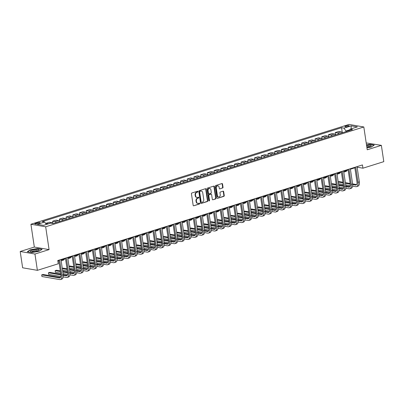 <?xml version="1.0" encoding="UTF-8"?>
<svg xmlns="http://www.w3.org/2000/svg" width="404" height="404" viewBox="0 0 404 404"><rect width="100%" height="100%" fill="white"/><g stroke="black" fill="none" stroke-linecap="round" stroke-linejoin="round"><path stroke-width="0.61" d="M197.925 191.557A0.465 0.374 99.8 0 0 197.485 191.228L191.875 192.991A0.667 0.53 99.8 0 0 191.44 193.794L193.162 205.313A0.667 0.53 99.8 0 0 193.784 205.787L199.399 204.025A0.465 0.374 99.8 0 0 199.268 203.126L198.541 203.358A2.126 1.707 99.8 0 1 197.874 203.404A2.126 1.707 99.8 0 1 196.541 201.838L196.4 200.879A2.126 1.707 99.8 0 1 197.783 198.303L198.51 198.076A0.465 0.374 99.8 0 0 198.379 197.177L197.652 197.404A2.126 1.707 99.8 0 1 196.98 197.455A2.126 1.707 99.8 0 1 195.652 195.889L195.511 194.93A2.126 1.707 99.8 0 1 196.894 192.349L197.622 192.122A0.465 0.374 99.8 0 0 197.925 191.557M196.98 197.455L196.586 197.384A2.126 1.707 99.8 0 1 195.253 195.819L195.112 194.859A2.126 1.707 99.8 0 1 196.496 192.284L197.223 192.057A0.465 0.374 99.8 0 0 197.415 191.249M193.784 205.787L199 203.954A0.465 0.374 99.8 0 0 199.192 203.151M197.874 203.404L197.475 203.333A2.126 1.707 99.8 0 1 196.142 201.773L196.001 200.813A2.126 1.707 99.8 0 1 197.384 198.233L198.112 198.005A0.465 0.374 99.8 0 0 198.303 197.203M345.763 125.947A2.166 0.495 -8.5 0 0 344.895 126.487A2.166 0.495 -8.5 0 0 346.107 126.75A2.166 0.495 -8.5 0 0 348.314 126.391A2.166 0.495 -8.5 0 0 349.182 125.851A2.166 0.495 -8.5 0 0 347.97 125.588A2.166 0.495 -8.5 0 0 345.763 125.947M222.589 188.072A0.667 0.53 99.8 0 0 223.018 187.269L222.538 184.037A0.667 0.53 99.8 0 0 221.912 183.562L215.675 185.522A0.667 0.53 99.8 0 0 215.246 186.325L216.968 197.844A0.667 0.53 99.8 0 0 217.589 198.319L223.826 196.359A0.667 0.53 99.8 0 0 224.26 195.556L223.675 191.653A0.667 0.53 99.8 0 0 223.053 191.178L220.382 192.016A0.667 0.53 99.8 0 0 219.948 192.819L220.241 194.758A1.778 1.424 99.8 0 1 218.524 196.95A1.778 1.424 99.8 0 1 217.413 195.642L216.276 188.062A1.778 1.424 99.8 0 1 217.993 185.865A1.778 1.424 99.8 0 1 219.104 187.173L219.296 188.436A0.667 0.53 99.8 0 0 219.917 188.91L222.19 188.006A0.667 0.53 99.8 0 0 222.619 187.198L222.139 183.966A0.667 0.53 99.8 0 0 221.912 183.562M367.231 149.788L381.366 145.354L383.8 161.651L362.938 168.195L362.454 164.933L57.757 260.535L58.247 263.792L37.385 270.337L34.951 254.04L49.081 249.606L45.672 226.79L363.822 126.972L367.231 149.788M206.106 189.193A0.667 0.53 99.8 0 0 205.479 188.719L199.243 190.678A0.667 0.53 99.8 0 0 198.813 191.481L200.53 203A0.667 0.53 99.8 0 0 201.157 203.475L207.393 201.515A0.667 0.53 99.8 0 0 207.823 200.712L206.106 189.193L205.707 189.123A0.667 0.53 99.8 0 0 205.479 188.719M207.459 188.097L213.696 186.143A0.667 0.53 99.8 0 1 214.322 186.618L216.044 198.132A0.667 0.53 99.8 0 1 215.61 198.94L212.938 199.778A0.667 0.53 99.8 0 1 212.317 199.303L211.62 194.632A0.667 0.53 99.8 0 0 210.994 194.157L209.227 194.713A0.667 0.53 99.8 0 0 208.792 195.516L209.519 200.379A0.465 0.374 99.8 0 1 208.777 200.611L207.03 188.905A0.667 0.53 99.8 0 1 207.459 188.097M38.143 223.685L39.329 223.316A2.101 0.48 -8.5 0 0 40.168 222.791A2.101 0.48 -8.5 0 0 38.996 222.538A2.101 0.48 -8.5 0 0 36.855 222.887L35.673 223.261A2.101 0.48 -8.5 0 0 34.835 223.786A2.101 0.48 -8.5 0 0 36.006 224.038A2.101 0.48 -8.5 0 0 38.143 223.685M45.672 226.79L30.921 224.245L349.071 124.427L363.822 126.972M342.294 132.714L341.547 127.709L42.233 221.619L44.647 222.033L37.38 224.316L43.521 225.371L50.788 223.094L53.197 223.508L352.51 129.598L350.096 129.184L349.374 130.583M341.547 127.709L343.956 128.124L351.228 125.846L357.363 126.901L350.096 129.184M49.081 249.606L34.33 247.061L20.2 251.495L34.951 254.04M20.2 251.495L22.634 267.791L37.385 270.337M381.366 145.354L366.211 142.935M34.33 247.061L30.921 224.245M357.141 167.195L362.938 168.195M57.833 261.014L58.777 260.721M61.049 260.004L65.504 258.605M67.776 257.893L72.235 256.495M74.508 255.782L78.962 254.384M81.234 253.672L85.693 252.273M87.966 251.561L92.42 250.162M94.693 249.45L99.152 248.051M101.424 247.339L105.878 245.94M108.151 245.228L112.61 243.829M114.882 243.117L119.337 241.718M121.609 241.006L126.068 239.607M128.341 238.895L132.795 237.496M135.067 236.784L139.526 235.386M141.799 234.668L146.253 233.275M148.526 232.558L152.985 231.164M155.257 230.447L159.711 229.048M161.984 228.336L166.443 226.937M168.715 226.225L173.17 224.826M175.442 224.114L179.901 222.715M182.174 222.003L186.628 220.604M188.9 219.892L193.359 218.493M195.632 217.781L200.086 216.382M202.359 215.67L206.818 214.272M209.09 213.559L213.544 212.161M215.817 211.449L220.276 210.05M222.548 209.338L227.003 207.939M229.275 207.222L233.734 205.828M236.007 205.111L240.461 203.717M242.733 203L247.187 201.606M249.465 200.889L253.919 199.49M256.192 198.778L260.646 197.379M262.923 196.667L267.377 195.268M269.65 194.556L274.104 193.157M276.381 192.445L280.836 191.047M283.108 190.334L287.562 188.936M289.84 188.224L294.294 186.825M296.566 186.113L301.02 184.714M303.298 184.002L307.752 182.603M310.025 181.891L314.479 180.492M316.756 179.78L321.21 178.381M323.483 177.664L327.937 176.27M330.214 175.553L334.669 174.159M336.941 173.442L341.395 172.043M343.673 171.331L348.127 169.933M350.399 169.22L354.853 167.822M349.778 129.805L345.94 131.007L346.036 131.628M44.647 222.033L46.339 224.488M45.965 223.947L45.874 223.341L48.288 223.755A2.707 1.495 72.6 0 1 48.49 223.811M52.909 223.457A2.707 1.495 72.6 0 0 51.788 222.66L49.374 222.245L45.874 223.341M52.939 223.463L52.606 221.23L55.015 221.644A2.707 1.495 72.6 0 1 56.227 222.559M59.726 221.463A2.707 1.495 72.6 0 0 58.514 220.549L56.1 220.135L52.606 221.23M59.671 221.392L59.332 219.119L61.746 219.534A2.707 1.495 72.6 0 1 62.953 220.448M66.453 219.352A2.707 1.495 72.6 0 0 65.246 218.438L62.832 218.024L59.332 219.119M66.402 219.276L66.064 217.009L68.473 217.423A2.707 1.495 72.6 0 1 69.685 218.337M73.185 217.241A2.707 1.495 72.6 0 0 71.973 216.327L69.559 215.908L66.064 217.009M73.129 217.165L72.791 214.898L75.205 215.312A2.707 1.495 72.6 0 1 76.412 216.226M79.911 215.125A2.707 1.495 72.6 0 0 78.704 214.216L76.29 213.797L72.791 214.898M79.861 215.054L79.522 212.787L81.931 213.201A2.707 1.495 72.6 0 1 83.143 214.115M86.643 213.014A2.707 1.495 72.6 0 0 85.431 212.105L83.017 211.686L79.522 212.787M86.587 212.943L86.249 210.676L88.663 211.09A2.707 1.495 72.6 0 1 89.87 212.004M93.369 210.903A2.707 1.495 72.6 0 0 92.162 209.994L89.749 209.575L86.249 210.676M93.319 210.832L92.981 208.565L95.389 208.979A2.707 1.495 72.6 0 1 96.601 209.893M100.101 208.792A2.707 1.495 72.6 0 0 98.889 207.883L96.475 207.464L92.981 208.565M100.046 208.722L99.707 206.454L102.121 206.868A2.707 1.495 72.6 0 1 103.328 207.782M106.828 206.681A2.707 1.495 72.6 0 0 105.621 205.772L103.207 205.353L99.707 206.454M106.777 206.611L106.439 204.338L108.848 204.757A2.707 1.495 72.6 0 1 110.06 205.666M113.559 204.57A2.707 1.495 72.6 0 0 112.347 203.656L109.933 203.242L106.439 204.338M113.504 204.5L113.165 202.227L115.579 202.646A2.707 1.495 72.6 0 1 116.786 203.555M120.286 202.46A2.707 1.495 72.6 0 0 119.079 201.546L116.665 201.131L113.165 202.227M120.235 202.389L119.897 200.116L122.306 200.536A2.707 1.495 72.6 0 1 123.518 201.444M127.018 200.349A2.707 1.495 72.6 0 0 125.806 199.435L123.392 199.021L119.897 200.116M126.962 200.278L126.624 198.005L129.038 198.425A2.707 1.495 72.6 0 1 130.245 199.334M133.744 198.238A2.707 1.495 72.6 0 0 132.537 197.324L130.123 196.91L126.624 198.005M133.694 198.167L133.355 195.895L135.764 196.314A2.707 1.495 72.6 0 1 136.976 197.223M140.476 196.127A2.707 1.495 72.6 0 0 139.264 195.213L136.85 194.799L133.355 195.895M140.42 196.056L140.082 193.784L142.496 194.198A2.707 1.495 72.6 0 1 143.703 195.112M147.202 194.016A2.707 1.495 72.6 0 0 145.996 193.102L143.582 192.688L140.082 193.784M147.152 193.945L146.814 191.673L149.222 192.087A2.707 1.495 72.6 0 1 150.434 193.001M153.934 191.905A2.707 1.495 72.6 0 0 152.722 190.991L150.308 190.577L146.814 191.673M153.879 191.834L153.54 189.562L155.954 189.976A2.707 1.495 72.6 0 1 157.161 190.89M160.661 189.794A2.707 1.495 72.6 0 0 159.454 188.88L157.04 188.466L153.54 189.562M160.61 189.718L160.272 187.451L162.681 187.865A2.707 1.495 72.6 0 1 163.893 188.779M167.392 187.678A2.707 1.495 72.6 0 0 166.18 186.769L163.766 186.35L160.272 187.451M167.337 187.607L166.998 185.34L169.412 185.754A2.707 1.495 72.6 0 1 170.619 186.668M174.119 185.567A2.707 1.495 72.6 0 0 172.912 184.658L170.498 184.239L166.998 185.34M174.068 185.497L173.73 183.229L176.139 183.643A2.707 1.495 72.6 0 1 177.351 184.557M180.851 183.456A2.707 1.495 72.6 0 0 179.639 182.547L177.225 182.128L173.73 183.229M180.795 183.386L180.457 181.118L182.871 181.532A2.707 1.495 72.6 0 1 184.078 182.446M187.577 181.346A2.707 1.495 72.6 0 0 186.37 180.436L183.956 180.017L180.457 181.118M187.527 181.275L187.188 179.007L189.597 179.421A2.707 1.495 72.6 0 1 190.809 180.336M194.309 179.235A2.707 1.495 72.6 0 0 193.097 178.326L190.683 177.906L187.188 179.007M194.253 179.164L193.915 176.896L196.329 177.311A2.707 1.495 72.6 0 1 197.536 178.225M201.035 177.124A2.707 1.495 72.6 0 0 199.823 176.21L197.415 175.796L193.915 176.896M200.985 177.053L200.647 174.781L203.055 175.2A2.707 1.495 72.6 0 1 204.267 176.109M207.762 175.013A2.707 1.495 72.6 0 0 206.555 174.099L204.141 173.685L200.647 174.781M207.712 174.942L207.373 172.67L209.787 173.089A2.707 1.495 72.6 0 1 210.994 173.998M214.494 172.902A2.707 1.495 72.6 0 0 213.282 171.988L210.873 171.574L207.373 172.67M214.443 172.831L214.1 170.559L216.514 170.978A2.707 1.495 72.6 0 1 217.726 171.887M221.22 170.791A2.707 1.495 72.6 0 0 220.013 169.877L217.599 169.463L214.1 170.559M221.17 170.72L220.831 168.448L223.245 168.867A2.707 1.495 72.6 0 1 224.452 169.776M227.952 168.68A2.707 1.495 72.6 0 0 226.74 167.766L224.331 167.352L220.831 168.448M227.901 168.609L227.558 166.337L229.972 166.756A2.707 1.495 72.6 0 1 231.184 167.665M234.679 166.569A2.707 1.495 72.6 0 0 233.472 165.655L231.058 165.241L227.558 166.337M234.628 166.499L234.29 164.226L236.704 164.64A2.707 1.495 72.6 0 1 237.911 165.554M241.41 164.458A2.707 1.495 72.6 0 0 240.198 163.544L237.789 163.13L234.29 164.226M241.36 164.388L241.016 162.115L243.43 162.529A2.707 1.495 72.6 0 1 244.642 163.443M248.137 162.347A2.707 1.495 72.6 0 0 246.93 161.433L244.516 161.019L241.016 162.115M248.086 162.272L247.748 160.004L250.162 160.418A2.707 1.495 72.6 0 1 251.369 161.332M254.868 160.237A2.707 1.495 72.6 0 0 253.656 159.322L251.248 158.908L247.748 160.004M254.818 160.161L254.475 157.893L256.888 158.307A2.707 1.495 72.6 0 1 258.1 159.221M261.595 158.121A2.707 1.495 72.6 0 0 260.388 157.212L257.974 156.792L254.475 157.893M261.545 158.05L261.206 155.782L263.62 156.197A2.707 1.495 72.6 0 1 264.827 157.111M268.327 156.01A2.707 1.495 72.6 0 0 267.115 155.101L264.706 154.681L261.206 155.782M268.276 155.939L267.933 153.672L270.347 154.086A2.707 1.495 72.6 0 1 271.559 155M275.053 153.899A2.707 1.495 72.6 0 0 273.846 152.99L271.432 152.571L267.933 153.672M275.003 153.828L274.664 151.561L277.078 151.975A2.707 1.495 72.6 0 1 278.285 152.889M281.785 151.788A2.707 1.495 72.6 0 0 280.573 150.879L278.164 150.46L274.664 151.561M281.734 151.717L281.391 149.45L283.805 149.864A2.707 1.495 72.6 0 1 285.017 150.778M288.512 149.677A2.707 1.495 72.6 0 0 287.305 148.768L284.891 148.349L281.391 149.45M288.461 149.606L288.123 147.334L290.537 147.753A2.707 1.495 72.6 0 1 291.744 148.667M295.243 147.566A2.707 1.495 72.6 0 0 294.031 146.652L291.622 146.238L288.123 147.334M295.193 147.495L294.849 145.223L297.263 145.642A2.707 1.495 72.6 0 1 298.475 146.551M301.97 145.455A2.707 1.495 72.6 0 0 300.763 144.541L298.349 144.127L294.849 145.223M301.919 145.384L301.581 143.112L303.995 143.531A2.707 1.495 72.6 0 1 305.202 144.44M308.701 143.344A2.707 1.495 72.6 0 0 307.489 142.43L305.081 142.016L301.581 143.112M308.651 143.274L308.308 141.001L310.721 141.42A2.707 1.495 72.6 0 1 311.933 142.329M315.428 141.233A2.707 1.495 72.6 0 0 314.221 140.319L311.807 139.905L308.308 141.001M315.378 141.163L315.039 138.89L317.453 139.309A2.707 1.495 72.6 0 1 318.66 140.218M322.16 139.122A2.707 1.495 72.6 0 0 320.948 138.208L318.539 137.794L315.039 138.89M322.109 139.052L321.766 136.779L324.18 137.198A2.707 1.495 72.6 0 1 325.392 138.107M328.886 137.012A2.707 1.495 72.6 0 0 327.679 136.097L325.265 135.683L321.766 136.779M328.836 136.941L328.497 134.668L330.911 135.082A2.707 1.495 72.6 0 1 332.118 135.996M335.618 134.901A2.707 1.495 72.6 0 0 334.406 133.987L331.997 133.572L328.497 134.668M335.567 134.83L335.224 132.557L337.638 132.972A2.707 1.495 72.6 0 1 338.85 133.886M342.345 132.79A2.707 1.495 72.6 0 0 341.138 131.876L338.724 131.462L335.224 132.557M345.94 131.007L343.956 128.124M351.228 125.846L351.081 128.876M39.148 251.298L42.122 249.283L37.683 248.516L30.265 249.763L27.29 251.778L31.734 252.545L39.148 251.298M366.938 147.819L371.296 147.086L374.271 145.071L369.832 144.304L366.499 144.864M201.157 203.475L206.994 201.45A0.667 0.53 99.8 0 0 207.429 200.642L205.707 189.123M199.96 191.39A0.465 0.374 99.8 0 0 199.657 191.956L201.167 202.066A0.465 0.374 99.8 0 0 201.606 202.394L202.369 202.157A2.126 1.707 99.8 0 0 203.757 199.576L202.722 192.668A2.126 1.707 99.8 0 0 201.394 191.102A2.126 1.707 99.8 0 0 200.727 191.148L199.561 191.319A0.465 0.374 99.8 0 0 199.258 191.885L199.657 191.956M201.207 202.328A0.465 0.374 99.8 0 1 200.768 201.995L199.258 191.885M201.394 191.102L200.995 191.031A2.126 1.707 99.8 0 0 200.328 191.082L200.727 191.148M199.561 191.319L200.328 191.082M212.938 199.778L215.211 198.869A0.667 0.53 99.8 0 0 215.645 198.066L213.923 186.547A0.667 0.53 99.8 0 0 213.696 186.143M211.201 194.142L210.802 194.072A0.667 0.53 99.8 0 0 210.595 194.087L208.828 194.642A0.667 0.53 99.8 0 0 208.393 195.45L209.121 200.313L209.519 200.379M208.883 200.849A0.465 0.374 99.8 0 0 209.121 200.313M210.893 189.784A1.778 1.424 99.8 0 0 209.782 188.476A1.778 1.424 99.8 0 0 208.065 190.673L208.464 193.344A0.667 0.53 99.8 0 0 209.09 193.819L210.863 193.263A0.667 0.53 99.8 0 0 211.292 192.456L210.893 189.784M209.782 188.476L209.383 188.405A1.778 1.424 99.8 0 0 207.666 190.602L208.065 190.673M208.883 193.829L208.484 193.763A0.667 0.53 99.8 0 1 208.065 193.274L207.666 190.602M219.917 188.91L222.19 188.006M217.993 185.865L217.594 185.8A1.778 1.424 99.8 0 0 215.882 187.991L216.276 188.062M218.524 196.95L218.125 196.884A1.778 1.424 99.8 0 1 217.014 195.576L215.882 187.991M217.589 198.319L223.427 196.293A0.667 0.53 99.8 0 0 223.861 195.486L223.276 191.582A0.667 0.53 99.8 0 0 223.053 191.178M60.519 277.482L43.031 274.468L41.688 274.887L41.93 276.518L59.651 279.573A5.075 2.803 -107.4 0 0 60.438 279.528A5.075 2.803 -107.4 0 0 61.908 275.2L59.63 259.944M60.438 279.528L61.787 279.108A5.075 2.803 -107.4 0 0 63.256 274.781L60.979 259.525M58.701 260.237L60.913 275.028A3.384 1.869 72.6 0 1 59.933 277.917A3.384 1.869 72.6 0 1 59.408 277.947L41.688 274.887L41.93 276.518M61.135 260.585L61.196 260.595A5.075 2.803 -107.4 0 0 61.984 260.55A5.075 2.803 -107.4 0 0 63.186 259.338M61.984 260.55L63.327 260.125A5.075 2.803 -107.4 0 0 64.529 258.913M67.862 258.474L67.922 258.484A5.075 2.803 -107.4 0 0 68.71 258.439A5.075 2.803 -107.4 0 0 69.912 257.222M68.71 258.439L70.059 258.015A5.075 2.803 -107.4 0 0 71.261 256.803M63.266 276.927L66.382 277.462A5.075 2.803 -107.4 0 0 67.17 277.417A5.075 2.803 -107.4 0 0 68.64 273.089L66.362 257.833M67.17 277.417L68.513 276.998A5.075 2.803 -107.4 0 0 69.983 272.67L67.705 257.414M65.433 258.126L67.645 272.917A3.384 1.869 72.6 0 1 66.665 275.801A3.384 1.869 72.6 0 1 66.135 275.831L63.322 275.346M67.246 275.371L63.241 274.68M60.797 274.26L49.763 272.357L48.414 272.776L48.662 274.407L60.908 276.518M60.898 274.932L48.414 272.776L48.662 274.407M69.993 274.816L73.109 275.351A5.075 2.803 -107.4 0 0 73.897 275.306A5.075 2.803 -107.4 0 0 75.366 270.978L73.089 255.722M73.897 275.306L75.245 274.887A5.075 2.803 -107.4 0 0 76.715 270.554L74.437 255.303M72.159 256.015L74.371 270.806A3.384 1.869 72.6 0 1 73.392 273.69A3.384 1.869 72.6 0 1 72.866 273.72L70.049 273.235M73.977 273.261L69.973 272.569M67.529 272.144L62.741 271.321M60.297 270.897L56.489 270.241L55.146 270.665L55.388 272.296L60.64 273.2M67.63 272.816L62.842 271.993M60.398 271.569L55.146 270.665L55.388 272.296M63.085 273.624L67.64 274.407M76.725 272.705L79.84 273.24A5.075 2.803 -107.4 0 0 80.628 273.195A5.075 2.803 -107.4 0 0 82.098 268.867L79.815 253.611M80.628 273.195L81.972 272.771A5.075 2.803 -107.4 0 0 83.441 268.443L81.164 253.192M78.891 253.904L81.103 268.695A3.384 1.869 72.6 0 1 80.123 271.579A3.384 1.869 72.6 0 1 79.593 271.609L76.78 271.124M80.704 271.15L76.699 270.458M74.255 270.034L69.468 269.21M67.024 268.786L63.221 268.13L62.307 268.418M74.356 270.705L69.569 269.882M67.125 269.458L62.337 268.635M62.58 270.266L67.372 271.089M69.811 271.513L74.366 272.296M74.594 256.363L74.654 256.373A5.075 2.803 -107.4 0 0 75.442 256.328A5.075 2.803 -107.4 0 0 76.644 255.111M75.442 256.328L76.785 255.904A5.075 2.803 -107.4 0 0 77.987 254.692M83.451 270.594L86.567 271.129A5.075 2.803 -107.4 0 0 87.355 271.084A5.075 2.803 -107.4 0 0 88.824 266.756L86.547 251.5M87.355 271.084L88.703 270.66A5.075 2.803 -107.4 0 0 90.173 266.332L87.89 251.081M85.618 251.793L87.83 266.584A3.384 1.869 72.6 0 1 86.85 269.468A3.384 1.869 72.6 0 1 86.325 269.498L83.507 269.014M87.436 269.039L83.431 268.347M80.987 267.923L76.199 267.1M73.755 266.675L69.948 266.019L69.033 266.307M81.088 268.594L76.3 267.771M73.856 267.347L69.069 266.524M69.311 268.15L74.099 268.978M76.543 269.397L81.098 270.185M36.461 249.485A4.399 1 -8.5 0 0 31.588 250.404A4.399 1 -8.5 0 0 30.81 251.657A4.399 1 -8.5 0 0 32.992 251.833A4.399 1 -8.5 0 0 38.764 250.47A4.399 1 -8.5 0 0 36.461 249.485M37.809 250.94A3.01 0.687 -8.5 0 0 36.032 250.626A3.01 0.687 -8.5 0 0 31.866 251.828M27.598 251.828L30.421 249.919L37.607 248.713L41.88 249.45M366.888 147.46A4.399 1 -8.5 0 0 369.468 146.894A4.399 1 -8.5 0 0 370.912 146.253A4.399 1 -8.5 0 0 366.59 145.48M369.958 146.728A3.01 0.687 -8.5 0 0 366.751 146.561M366.524 145.041L369.756 144.496L374.028 145.233M81.32 254.252L81.381 254.262A5.075 2.803 -107.4 0 0 82.169 254.217A5.075 2.803 -107.4 0 0 83.37 253M82.169 254.217L83.517 253.793A5.075 2.803 -107.4 0 0 84.719 252.581M90.183 268.478L93.299 269.019A5.075 2.803 -107.4 0 0 94.087 268.973A5.075 2.803 -107.4 0 0 95.556 264.645L93.273 249.389M94.087 268.973L95.43 268.549A5.075 2.803 -107.4 0 0 96.899 264.221L94.622 248.97M92.349 249.682L94.561 264.474A3.384 1.869 72.6 0 1 93.582 267.357A3.384 1.869 72.6 0 1 93.051 267.387L90.238 266.903M94.162 266.928L90.158 266.236M87.713 265.812L82.926 264.989M80.482 264.564L76.679 263.908L75.765 264.196M87.814 266.483L83.027 265.66M80.583 265.236L75.795 264.413M76.038 266.039L80.825 266.867M83.269 267.286L87.825 268.074M88.052 252.141L88.112 252.152A5.075 2.803 -107.4 0 0 88.9 252.106A5.075 2.803 -107.4 0 0 90.102 250.889M88.9 252.106L90.243 251.682A5.075 2.803 -107.4 0 0 91.445 250.47M96.91 266.367L100.025 266.908A5.075 2.803 -107.4 0 0 100.813 266.862A5.075 2.803 -107.4 0 0 102.283 262.534L100.005 247.278M100.813 266.862L102.162 266.438A5.075 2.803 -107.4 0 0 103.631 262.11L101.348 246.854M99.076 247.571L101.288 262.363A3.384 1.869 72.6 0 1 100.308 265.246A3.384 1.869 72.6 0 1 99.783 265.276L96.965 264.792M100.894 264.812L96.889 264.125M94.445 263.701L89.658 262.878M87.213 262.454L83.406 261.797L82.492 262.085M94.546 264.373L89.754 263.549M87.315 263.125L82.527 262.302M82.77 263.928L87.557 264.756M90.001 265.175L94.556 265.963M94.778 250.031L94.839 250.041A5.075 2.803 -107.4 0 0 95.627 249.995A5.075 2.803 -107.4 0 0 96.829 248.778M95.627 249.995L96.975 249.571A5.075 2.803 -107.4 0 0 98.177 248.359M103.641 264.256L106.757 264.797A5.075 2.803 -107.4 0 0 107.545 264.751A5.075 2.803 -107.4 0 0 109.014 260.423L106.732 245.167M107.545 264.751L108.888 264.327A5.075 2.803 -107.4 0 0 110.358 259.999L108.08 244.743M105.808 245.46L108.02 260.252A3.384 1.869 72.6 0 1 107.04 263.135A3.384 1.869 72.6 0 1 106.51 263.166L103.697 262.681M107.621 262.701L103.616 262.014M101.172 261.59L96.384 260.767M93.94 260.343L90.137 259.686L89.223 259.974M101.273 262.262L96.485 261.439M94.041 261.014L89.254 260.191M89.496 261.817L94.283 262.645M96.728 263.065L101.283 263.852M101.51 247.915L101.571 247.925A5.075 2.803 -107.4 0 0 102.358 247.884A5.075 2.803 -107.4 0 0 103.56 246.667M102.358 247.884L103.702 247.46A5.075 2.803 -107.4 0 0 104.904 246.243M110.368 262.146L113.484 262.686A5.075 2.803 -107.4 0 0 114.271 262.64A5.075 2.803 -107.4 0 0 115.741 258.313L113.463 243.056M114.271 262.64L115.62 262.216A5.075 2.803 -107.4 0 0 117.089 257.888L114.807 242.632M112.534 243.349L114.746 258.141A3.384 1.869 72.6 0 1 113.766 261.024A3.384 1.869 72.6 0 1 113.241 261.055L110.423 260.57M114.352 260.59L110.343 259.898M107.903 259.479L103.116 258.651M100.672 258.232L96.864 257.575L95.95 257.863M108.004 260.151L103.212 259.323M100.773 258.903L95.985 258.075M96.228 259.706L101.015 260.535M103.459 260.954L108.014 261.741M108.237 245.804L108.297 245.814A5.075 2.803 -107.4 0 0 109.085 245.768A5.075 2.803 -107.4 0 0 110.287 244.556M109.085 245.768L110.433 245.349A5.075 2.803 -107.4 0 0 111.635 244.132M117.099 260.035L120.215 260.575A5.075 2.803 -107.4 0 0 121.003 260.529A5.075 2.803 -107.4 0 0 122.473 256.202L120.19 240.946M121.003 260.529L122.346 260.105A5.075 2.803 -107.4 0 0 123.816 255.777L121.538 240.521M119.266 241.233L121.478 256.03A3.384 1.869 72.6 0 1 120.498 258.913A3.384 1.869 72.6 0 1 119.968 258.944L117.155 258.459M121.079 258.479L117.074 257.787M114.63 257.368L109.843 256.54M107.398 256.121L103.596 255.464L102.682 255.752M114.731 258.04L109.944 257.212M107.499 256.793L102.712 255.964M102.954 257.595L107.742 258.424M110.186 258.843L114.741 259.631M114.968 243.693L115.029 243.703A5.075 2.803 -107.4 0 0 115.817 243.657A5.075 2.803 -107.4 0 0 117.019 242.445M115.817 243.657L117.16 243.238A5.075 2.803 -107.4 0 0 118.362 242.021M123.826 257.924L126.942 258.464A5.075 2.803 -107.4 0 0 127.73 258.419A5.075 2.803 -107.4 0 0 129.199 254.086L126.922 238.835M127.73 258.419L129.078 257.994A5.075 2.803 -107.4 0 0 130.548 253.667L128.265 238.411M125.992 239.123L128.204 253.914A3.384 1.869 72.6 0 1 127.225 256.803A3.384 1.869 72.6 0 1 126.699 256.833L123.882 256.348M127.81 256.368L123.801 255.676M121.362 255.257L116.574 254.429M114.13 254.01L110.322 253.353L109.408 253.641M121.463 255.929L116.67 255.101M114.231 254.682L109.444 253.853M109.686 255.485L114.473 256.313M116.918 256.732L121.473 257.52M121.695 241.582L121.755 241.592A5.075 2.803 -107.4 0 0 122.543 241.547A5.075 2.803 -107.4 0 0 123.745 240.335M122.543 241.547L123.892 241.127A5.075 2.803 -107.4 0 0 125.094 239.91M130.558 255.813L133.673 256.348A5.075 2.803 -107.4 0 0 134.461 256.308A5.075 2.803 -107.4 0 0 135.931 251.975L133.648 236.724M134.461 256.308L135.805 255.883A5.075 2.803 -107.4 0 0 137.274 251.556L134.997 236.3M132.724 237.012L134.936 251.803A3.384 1.869 72.6 0 1 133.951 254.692A3.384 1.869 72.6 0 1 133.426 254.722L130.613 254.237M134.537 254.257L130.532 253.566M128.088 253.146L123.301 252.318M120.857 251.899L117.054 251.243L116.14 251.53M128.189 253.818L123.402 252.99M120.958 252.571L116.17 251.743M116.413 253.374L121.2 254.202M123.644 254.621L128.199 255.409M128.427 239.471L128.487 239.481A5.075 2.803 -107.4 0 0 129.275 239.436A5.075 2.803 -107.4 0 0 130.477 238.224M129.275 239.436L130.618 239.017A5.075 2.803 -107.4 0 0 131.82 237.799M137.284 253.702L140.4 254.237A5.075 2.803 -107.4 0 0 141.188 254.192A5.075 2.803 -107.4 0 0 142.657 249.864L140.38 234.613M141.188 254.192L142.536 253.773A5.075 2.803 -107.4 0 0 144.006 249.445L141.723 234.189M139.451 234.901L141.663 249.692A3.384 1.869 72.6 0 1 140.683 252.581A3.384 1.869 72.6 0 1 140.158 252.611L137.34 252.121M141.269 252.147L137.259 251.455M134.82 251.036L130.032 250.207M127.588 249.788L123.781 249.132L122.867 249.419M134.921 251.707L130.128 250.879M127.689 250.46L122.902 249.632M123.144 251.263L127.932 252.086M130.376 252.51L134.931 253.293M135.153 237.36L135.214 237.37A5.075 2.803 -107.4 0 0 136.002 237.325A5.075 2.803 -107.4 0 0 137.203 236.113M136.002 237.325L137.35 236.906A5.075 2.803 -107.4 0 0 138.552 235.689M144.016 251.591L147.132 252.126A5.075 2.803 -107.4 0 0 147.92 252.081A5.075 2.803 -107.4 0 0 149.389 247.753L147.107 232.502M147.92 252.081L149.263 251.662A5.075 2.803 -107.4 0 0 150.732 247.334L148.455 232.078M146.182 232.79L148.394 247.581A3.384 1.869 72.6 0 1 147.409 250.47A3.384 1.869 72.6 0 1 146.884 250.5L144.071 250.01M147.995 250.036L143.991 249.344M141.546 248.925L136.759 248.096M134.315 247.677L130.512 247.021L129.598 247.309M141.647 249.596L136.86 248.768M134.416 248.349L129.628 247.521M129.871 249.152L134.658 249.975M137.102 250.399L141.658 251.182M141.885 235.249L141.945 235.259A5.075 2.803 -107.4 0 0 142.733 235.214A5.075 2.803 -107.4 0 0 143.935 234.002M142.733 235.214L144.077 234.795A5.075 2.803 -107.4 0 0 145.278 233.578M150.743 249.48L153.858 250.015A5.075 2.803 -107.4 0 0 154.646 249.97A5.075 2.803 -107.4 0 0 156.116 245.642L153.838 230.386M154.646 249.97L155.994 249.551A5.075 2.803 -107.4 0 0 157.464 245.223L155.181 229.967M152.909 230.679L155.121 245.47A3.384 1.869 72.6 0 1 154.141 248.359A3.384 1.869 72.6 0 1 153.616 248.389L150.798 247.899M154.727 247.925L150.717 247.233M148.278 246.814L143.491 245.986M141.047 245.566L137.239 244.91L136.325 245.193M148.379 247.485L143.587 246.657M141.148 246.238L136.36 245.41M136.602 247.041L141.39 247.864M143.834 248.288L148.389 249.071M148.611 233.138L148.672 233.148A5.075 2.803 -107.4 0 0 149.46 233.103A5.075 2.803 -107.4 0 0 150.662 231.891M149.46 233.103L150.808 232.679A5.075 2.803 -107.4 0 0 152.01 231.467M157.474 247.369L160.59 247.904A5.075 2.803 -107.4 0 0 161.378 247.859A5.075 2.803 -107.4 0 0 162.847 243.531L160.565 228.275M161.378 247.859L162.721 247.44A5.075 2.803 -107.4 0 0 164.191 243.112L161.913 227.856M159.641 228.568L161.852 243.359A3.384 1.869 72.6 0 1 160.868 246.243A3.384 1.869 72.6 0 1 160.343 246.273L157.53 245.789M161.454 245.814L157.449 245.122M155.005 244.703L150.217 243.875M147.773 243.455L143.97 242.799L143.056 243.082M155.106 245.374L150.318 244.546M147.874 244.127L143.087 243.299M143.329 244.93L148.117 245.753M150.561 246.177L155.116 246.96M155.343 231.027L155.404 231.037A5.075 2.803 -107.4 0 0 156.191 230.992A5.075 2.803 -107.4 0 0 157.393 229.78M156.191 230.992L157.535 230.568A5.075 2.803 -107.4 0 0 158.737 229.356M164.201 245.258L167.317 245.794A5.075 2.803 -107.4 0 0 168.104 245.748A5.075 2.803 -107.4 0 0 169.574 241.42L167.296 226.164M168.104 245.748L169.453 245.329A5.075 2.803 -107.4 0 0 170.922 240.996L168.64 225.745M166.367 226.457L168.579 241.249A3.384 1.869 72.6 0 1 167.599 244.132A3.384 1.869 72.6 0 1 167.074 244.162L164.256 243.678M168.185 243.703L164.175 243.011M161.736 242.587L156.949 241.764M154.505 241.339L150.697 240.683L149.783 240.971M161.837 243.258L157.045 242.435M154.606 242.011L149.818 241.188M150.061 242.819L154.848 243.642M157.292 244.067L161.847 244.849M162.07 228.917L162.13 228.927A5.075 2.803 -107.4 0 0 162.918 228.881A5.075 2.803 -107.4 0 0 164.12 227.664M162.918 228.881L164.266 228.457A5.075 2.803 -107.4 0 0 165.468 227.245M170.932 243.147L174.048 243.683A5.075 2.803 -107.4 0 0 174.836 243.637A5.075 2.803 -107.4 0 0 176.306 239.309L174.023 224.053M174.836 243.637L176.179 243.213A5.075 2.803 -107.4 0 0 177.649 238.885L175.371 223.634M173.099 224.346L175.311 239.138A3.384 1.869 72.6 0 1 174.326 242.021A3.384 1.869 72.6 0 1 173.801 242.052L170.988 241.567M174.912 241.592L170.907 240.9M168.463 240.476L163.676 239.653M161.231 239.229L157.429 238.572L156.515 238.86M168.564 241.148L163.777 240.324M161.332 239.9L156.545 239.077M156.787 240.708L161.575 241.531M164.019 241.956L168.574 242.738M168.801 226.806L168.862 226.816A5.075 2.803 -107.4 0 0 169.65 226.77A5.075 2.803 -107.4 0 0 170.852 225.553M169.65 226.77L170.993 226.346A5.075 2.803 -107.4 0 0 172.195 225.134M177.659 241.037L180.775 241.572A5.075 2.803 -107.4 0 0 181.563 241.526A5.075 2.803 -107.4 0 0 183.032 237.198L180.755 221.942M181.563 241.526L182.911 241.102A5.075 2.803 -107.4 0 0 184.381 236.774L182.098 221.523M179.825 222.235L182.037 237.027A3.384 1.869 72.6 0 1 181.058 239.91A3.384 1.869 72.6 0 1 180.532 239.941L177.715 239.456M181.643 239.481L177.634 238.789M175.195 238.365L170.407 237.542M167.963 237.118L164.155 236.461L163.241 236.749M175.296 239.037L170.503 238.214M168.064 237.789L163.277 236.966M163.519 238.592L168.306 239.421M170.751 239.84L175.306 240.627M175.528 224.695L175.588 224.705A5.075 2.803 -107.4 0 0 176.376 224.659A5.075 2.803 -107.4 0 0 177.578 223.442M176.376 224.659L177.725 224.235A5.075 2.803 -107.4 0 0 178.927 223.023M184.391 238.921L187.507 239.461A5.075 2.803 -107.4 0 0 188.294 239.415A5.075 2.803 -107.4 0 0 189.764 235.088L187.481 219.832M188.294 239.415L189.638 238.991A5.075 2.803 -107.4 0 0 191.107 234.663L188.83 219.407M186.557 220.124L188.769 234.916A3.384 1.869 72.6 0 1 187.784 237.799A3.384 1.869 72.6 0 1 187.259 237.83L184.446 237.345M188.37 237.37L184.365 236.678M181.921 236.254L177.134 235.431M174.69 235.007L170.887 234.35L169.973 234.638M182.022 236.926L177.235 236.103M174.791 235.678L170.003 234.855M170.246 236.481L175.033 237.31M177.477 237.729L182.032 238.517M182.26 222.584L182.32 222.594A5.075 2.803 -107.4 0 0 183.108 222.548A5.075 2.803 -107.4 0 0 184.31 221.331M183.108 222.548L184.451 222.124A5.075 2.803 -107.4 0 0 185.653 220.912M191.117 236.81L194.233 237.35A5.075 2.803 -107.4 0 0 195.021 237.305A5.075 2.803 -107.4 0 0 196.49 232.977L194.213 217.721M195.021 237.305L196.369 236.88A5.075 2.803 -107.4 0 0 197.839 232.553L195.556 217.296M193.284 218.014L195.496 232.805A3.384 1.869 72.6 0 1 194.516 235.689A3.384 1.869 72.6 0 1 193.991 235.719L191.173 235.234M195.102 235.254L191.092 234.567M188.653 234.143L183.865 233.32M181.421 232.896L177.614 232.239L176.7 232.527M188.754 234.815L183.961 233.992M181.522 233.568L176.735 232.744M176.977 234.371L181.765 235.199M184.209 235.618L188.764 236.406M188.986 220.473L189.047 220.483A5.075 2.803 -107.4 0 0 189.835 220.438A5.075 2.803 -107.4 0 0 191.036 219.221M189.835 220.438L191.183 220.013A5.075 2.803 -107.4 0 0 192.385 218.801M197.849 234.699L200.965 235.239A5.075 2.803 -107.4 0 0 201.753 235.194A5.075 2.803 -107.4 0 0 203.222 230.866L200.939 215.61M201.753 235.194L203.096 234.769A5.075 2.803 -107.4 0 0 204.565 230.442L202.288 215.186M200.015 215.903L202.227 230.694A3.384 1.869 72.6 0 1 201.243 233.578A3.384 1.869 72.6 0 1 200.717 233.608L197.904 233.123M201.828 233.143L197.824 232.457M195.379 232.032L190.592 231.209M188.148 230.785L184.345 230.129L183.431 230.416M195.48 232.704L190.693 231.881M188.249 231.457L183.461 230.633M183.704 232.26L188.491 233.088M190.935 233.507L195.491 234.295M195.718 218.357L195.778 218.367A5.075 2.803 -107.4 0 0 196.566 218.327A5.075 2.803 -107.4 0 0 197.768 217.11M196.566 218.327L197.909 217.902A5.075 2.803 -107.4 0 0 199.111 216.685M204.576 232.588L207.691 233.128A5.075 2.803 -107.4 0 0 208.479 233.083A5.075 2.803 -107.4 0 0 209.949 228.755L207.671 213.499M208.479 233.083L209.828 232.659A5.075 2.803 -107.4 0 0 211.297 228.331L209.014 213.075M206.742 213.792L208.954 228.583A3.384 1.869 72.6 0 1 207.974 231.467A3.384 1.869 72.6 0 1 207.449 231.497L204.631 231.012M208.56 231.032L204.55 230.341M202.111 229.921L197.324 229.093M194.879 228.674L191.072 228.018L190.158 228.305M202.212 230.593L197.42 229.765M194.981 229.346L190.193 228.518M190.436 230.149L195.223 230.977M197.667 231.396L202.222 232.184M202.444 216.246L202.505 216.256A5.075 2.803 -107.4 0 0 203.293 216.211A5.075 2.803 -107.4 0 0 204.495 214.999M203.293 216.211L204.641 215.792A5.075 2.803 -107.4 0 0 205.843 214.575M211.307 230.477L214.418 231.017A5.075 2.803 -107.4 0 0 215.211 230.972A5.075 2.803 -107.4 0 0 216.68 226.644L214.398 211.388M215.211 230.972L216.554 230.548A5.075 2.803 -107.4 0 0 218.024 226.22L215.746 210.964M213.474 211.676L215.686 226.472A3.384 1.869 72.6 0 1 214.701 229.356A3.384 1.869 72.6 0 1 214.176 229.386L211.363 228.901M215.287 228.922L211.282 228.23M208.838 227.811L204.05 226.982M201.606 226.563L197.803 225.907L196.889 226.195M208.939 228.482L204.151 227.654M201.707 227.235L196.92 226.407M197.162 228.038L201.95 228.866M204.394 229.285L208.949 230.073M209.176 214.135L209.237 214.145A5.075 2.803 -107.4 0 0 210.024 214.1A5.075 2.803 -107.4 0 0 211.226 212.888M210.024 214.1L211.368 213.681A5.075 2.803 -107.4 0 0 212.57 212.464M218.034 228.366L221.15 228.901A5.075 2.803 -107.4 0 0 221.937 228.861A5.075 2.803 -107.4 0 0 223.407 224.528L221.129 209.277M221.937 228.861L223.286 228.437A5.075 2.803 -107.4 0 0 224.755 224.109L222.473 208.853M220.2 209.565L222.412 224.356A3.384 1.869 72.6 0 1 221.432 227.245A3.384 1.869 72.6 0 1 220.907 227.275L218.089 226.79M222.018 226.811L218.008 226.119M215.569 225.7L210.782 224.871M208.338 224.452L204.53 223.796L203.616 224.084M215.67 226.371L210.878 225.543M208.439 225.124L203.651 224.296M203.894 225.927L208.681 226.755M211.125 227.174L215.68 227.962M215.903 212.024L215.963 212.034A5.075 2.803 -107.4 0 0 216.751 211.989A5.075 2.803 -107.4 0 0 217.953 210.777M216.751 211.989L218.099 211.57A5.075 2.803 -107.4 0 0 219.301 210.353M224.765 226.255L227.876 226.79A5.075 2.803 -107.4 0 0 228.669 226.745A5.075 2.803 -107.4 0 0 230.139 222.417L227.856 207.166M228.669 226.745L230.012 226.326A5.075 2.803 -107.4 0 0 231.482 221.998L229.204 206.742M226.932 207.454L229.139 222.245A3.384 1.869 72.6 0 1 228.159 225.134A3.384 1.869 72.6 0 1 227.634 225.164L224.821 224.68M228.745 224.7L224.74 224.008M222.296 223.589L217.509 222.761M215.064 222.341L211.262 221.685L210.348 221.973M222.397 224.26L217.61 223.432M215.165 223.013L210.378 222.185M210.62 223.816L215.408 224.644M217.852 225.063L222.407 225.851M222.634 209.913L222.695 209.923A5.075 2.803 -107.4 0 0 223.483 209.878A5.075 2.803 -107.4 0 0 224.685 208.666M223.483 209.878L224.826 209.459A5.075 2.803 -107.4 0 0 226.028 208.242M231.492 224.144L234.608 224.68A5.075 2.803 -107.4 0 0 235.396 224.634A5.075 2.803 -107.4 0 0 236.865 220.306L234.588 205.055M235.396 224.634L236.744 224.215A5.075 2.803 -107.4 0 0 238.214 219.887L235.931 204.631M233.658 205.343L235.87 220.135A3.384 1.869 72.6 0 1 234.891 223.023A3.384 1.869 72.6 0 1 234.365 223.053L231.548 222.564M235.476 222.589L231.467 221.897M229.028 221.478L224.24 220.65M221.796 220.231L217.988 219.574L217.074 219.862M229.129 222.149L224.336 221.321M221.897 220.902L217.11 220.074M217.352 221.705L222.139 222.528M224.584 222.952L229.139 223.735M229.361 207.802L229.422 207.813A5.075 2.803 -107.4 0 0 230.209 207.767A5.075 2.803 -107.4 0 0 231.411 206.555M230.209 207.767L231.558 207.348A5.075 2.803 -107.4 0 0 232.76 206.131M238.224 222.033L241.334 222.569A5.075 2.803 -107.4 0 0 242.127 222.523A5.075 2.803 -107.4 0 0 243.597 218.195L241.314 202.944M242.127 222.523L243.471 222.104A5.075 2.803 -107.4 0 0 244.94 217.776L242.663 202.52M240.39 203.232L242.597 218.024A3.384 1.869 72.6 0 1 241.617 220.912A3.384 1.869 72.6 0 1 241.092 220.943L238.279 220.453M242.203 220.478L238.198 219.786M235.754 219.367L230.967 218.539M228.523 218.12L224.72 217.463L223.806 217.746M235.855 220.039L231.068 219.21M228.624 218.791L223.836 217.963M224.079 219.594L228.866 220.417M231.31 220.842L235.865 221.624M236.093 205.692L236.153 205.702A5.075 2.803 -107.4 0 0 236.941 205.656A5.075 2.803 -107.4 0 0 238.143 204.444M236.941 205.656L238.284 205.232A5.075 2.803 -107.4 0 0 239.486 204.02M244.95 219.922L248.066 220.458A5.075 2.803 -107.4 0 0 248.854 220.412A5.075 2.803 -107.4 0 0 250.323 216.084L248.046 200.828M248.854 220.412L250.202 219.993A5.075 2.803 -107.4 0 0 251.672 215.665L249.389 200.409M247.117 201.121L249.329 215.913A3.384 1.869 72.6 0 1 248.349 218.801A3.384 1.869 72.6 0 1 247.824 218.827L245.006 218.342M248.935 218.367L244.925 217.675M242.486 217.256L237.698 216.428M235.254 216.009L231.447 215.352L230.532 215.635M242.587 217.928L237.794 217.099M235.355 216.68L230.568 215.852M230.81 217.483L235.598 218.306M238.042 218.731L242.597 219.513M242.819 203.581L242.88 203.591A5.075 2.803 -107.4 0 0 243.668 203.545A5.075 2.803 -107.4 0 0 244.869 202.333M243.668 203.545L245.016 203.121A5.075 2.803 -107.4 0 0 246.218 201.909M251.682 217.812L254.793 218.347A5.075 2.803 -107.4 0 0 255.586 218.301A5.075 2.803 -107.4 0 0 257.055 213.974L254.773 198.718M255.586 218.301L256.929 217.882A5.075 2.803 -107.4 0 0 258.398 213.549L256.121 198.298M253.848 199.01L256.055 213.802A3.384 1.869 72.6 0 1 255.076 216.685A3.384 1.869 72.6 0 1 254.55 216.716L251.737 216.231M255.661 216.256L251.657 215.564M249.212 215.14L244.425 214.317M241.981 213.893L238.178 213.241L237.264 213.524M249.313 215.817L244.526 214.989M242.082 214.569L237.294 213.741M237.537 215.372L242.324 216.196M244.768 216.62L249.324 217.403M249.551 201.47L249.611 201.48A5.075 2.803 -107.4 0 0 250.399 201.434A5.075 2.803 -107.4 0 0 251.601 200.217M250.399 201.434L251.743 201.01A5.075 2.803 -107.4 0 0 252.944 199.798M258.409 215.701L261.524 216.236A5.075 2.803 -107.4 0 0 262.312 216.191A5.075 2.803 -107.4 0 0 263.782 211.863L261.504 196.607M262.312 216.191L263.661 215.771A5.075 2.803 -107.4 0 0 265.13 211.438L262.847 196.187M260.575 196.899L262.787 211.691A3.384 1.869 72.6 0 1 261.807 214.575A3.384 1.869 72.6 0 1 261.282 214.605L258.464 214.12M262.393 214.145L258.383 213.453M255.944 213.029L251.157 212.206M248.713 211.782L244.905 211.125L243.991 211.413M256.045 213.701L251.253 212.878M248.814 212.453L244.021 211.63M244.268 213.262L249.056 214.085M251.5 214.509L256.055 215.292M256.277 199.359L256.338 199.369A5.075 2.803 -107.4 0 0 257.126 199.323A5.075 2.803 -107.4 0 0 258.328 198.106M257.126 199.323L258.474 198.899A5.075 2.803 -107.4 0 0 259.676 197.687M265.14 213.59L268.251 214.125A5.075 2.803 -107.4 0 0 269.044 214.08A5.075 2.803 -107.4 0 0 270.513 209.752L268.231 194.496M269.044 214.08L270.387 213.655A5.075 2.803 -107.4 0 0 271.857 209.328L269.579 194.077M267.307 194.789L269.513 209.58A3.384 1.869 72.6 0 1 268.534 212.464A3.384 1.869 72.6 0 1 268.009 212.494L265.196 212.009M269.12 212.034L265.115 211.343M262.671 210.918L257.883 210.095M255.439 209.671L251.636 209.014L250.722 209.302M262.772 211.59L257.984 210.767M255.54 210.343L250.753 209.519M250.995 211.151L255.782 211.974M258.227 212.398L262.782 213.181M263.009 197.248L263.07 197.258A5.075 2.803 -107.4 0 0 263.857 197.213A5.075 2.803 -107.4 0 0 265.059 195.996M263.857 197.213L265.201 196.788A5.075 2.803 -107.4 0 0 266.403 195.576M271.867 211.474L274.983 212.014A5.075 2.803 -107.4 0 0 275.77 211.969A5.075 2.803 -107.4 0 0 277.24 207.641L274.962 192.385M275.77 211.969L277.119 211.544A5.075 2.803 -107.4 0 0 278.588 207.217L276.306 191.966M274.033 192.678L276.245 207.469A3.384 1.869 72.6 0 1 275.265 210.353A3.384 1.869 72.6 0 1 274.74 210.383L271.922 209.898M275.851 209.923L271.841 209.232M269.402 208.807L264.61 207.984M262.171 207.56L258.363 206.904L257.449 207.191M269.503 209.479L264.711 208.656M262.272 208.232L257.479 207.409M257.727 209.035L262.514 209.863M264.958 210.282L269.513 211.07M269.736 195.137L269.796 195.147A5.075 2.803 -107.4 0 0 270.584 195.102A5.075 2.803 -107.4 0 0 271.786 193.885M270.584 195.102L271.932 194.678A5.075 2.803 -107.4 0 0 273.134 193.466M278.598 209.363L281.709 209.903A5.075 2.803 -107.4 0 0 282.502 209.858A5.075 2.803 -107.4 0 0 283.972 205.53L281.689 190.274M282.502 209.858L283.845 209.434A5.075 2.803 -107.4 0 0 285.315 205.106L283.037 189.85M280.765 190.567L282.972 205.358A3.384 1.869 72.6 0 1 281.992 208.242A3.384 1.869 72.6 0 1 281.467 208.272L278.654 207.787M282.578 207.813L278.573 207.121M276.129 206.697L271.342 205.873M268.897 205.449L265.095 204.793L264.181 205.081M276.23 207.368L271.443 206.545M268.998 206.121L264.211 205.298M264.453 206.924L269.241 207.752M271.685 208.171L276.24 208.959M276.467 193.026L276.528 193.036A5.075 2.803 -107.4 0 0 277.316 192.991A5.075 2.803 -107.4 0 0 278.518 191.774M277.316 192.991L278.659 192.567A5.075 2.803 -107.4 0 0 279.861 191.355M285.325 207.252L288.441 207.792A5.075 2.803 -107.4 0 0 289.229 207.747A5.075 2.803 -107.4 0 0 290.698 203.419L288.421 188.163M289.229 207.747L290.577 207.323A5.075 2.803 -107.4 0 0 292.047 202.995L289.764 187.739M287.491 188.456L289.703 203.247A3.384 1.869 72.6 0 1 288.724 206.131A3.384 1.869 72.6 0 1 288.198 206.161L285.381 205.676M289.309 205.697L285.3 205.01M282.861 204.586L278.068 203.762M275.629 203.338L271.821 202.682L270.907 202.97M282.962 205.257L278.169 204.434M275.73 204.01L270.938 203.187M271.185 204.813L275.972 205.641M278.417 206.06L282.972 206.848M283.194 190.91L283.255 190.925A5.075 2.803 -107.4 0 0 284.042 190.88A5.075 2.803 -107.4 0 0 285.244 189.663M284.042 190.88L285.391 190.456A5.075 2.803 -107.4 0 0 286.593 189.244M292.057 205.141L295.167 205.681A5.075 2.803 -107.4 0 0 295.96 205.636A5.075 2.803 -107.4 0 0 297.43 201.308L295.147 186.052M295.96 205.636L297.304 205.212A5.075 2.803 -107.4 0 0 298.773 200.884L296.496 185.628M294.223 186.345L296.43 201.136A3.384 1.869 72.6 0 1 295.45 204.02A3.384 1.869 72.6 0 1 294.925 204.05L292.112 203.566M296.036 203.586L292.031 202.894M289.587 202.475L284.8 201.647M282.356 201.227L278.553 200.571L277.639 200.859M289.688 203.146L284.901 202.323M282.457 201.899L277.669 201.076M277.912 202.702L282.699 203.53M285.143 203.949L289.698 204.737M289.926 188.799L289.986 188.809A5.075 2.803 -107.4 0 0 290.774 188.769A5.075 2.803 -107.4 0 0 291.976 187.552M290.774 188.769L292.117 188.345A5.075 2.803 -107.4 0 0 293.319 187.128M298.783 203.03L301.899 203.571A5.075 2.803 -107.4 0 0 302.687 203.525A5.075 2.803 -107.4 0 0 304.156 199.197L301.879 183.941M302.687 203.525L304.035 203.101A5.075 2.803 -107.4 0 0 305.505 198.773L303.222 183.517M300.95 184.229L303.162 199.026A3.384 1.869 72.6 0 1 302.182 201.909A3.384 1.869 72.6 0 1 301.657 201.939L298.839 201.455M302.768 201.475L298.758 200.783M296.319 200.364L291.526 199.536M289.087 199.116L285.28 198.46L284.365 198.748M296.42 201.035L291.627 200.207M289.188 199.788L284.396 198.96M284.643 200.591L289.431 201.419M291.875 201.838L296.43 202.626M296.652 186.688L296.713 186.698A5.075 2.803 -107.4 0 0 297.501 186.653A5.075 2.803 -107.4 0 0 298.702 185.441M297.501 186.653L298.849 186.234A5.075 2.803 -107.4 0 0 300.051 185.017M305.515 200.919L308.626 201.46A5.075 2.803 -107.4 0 0 309.419 201.414A5.075 2.803 -107.4 0 0 310.888 197.086L308.606 181.83M309.419 201.414L310.762 200.99A5.075 2.803 -107.4 0 0 312.231 196.662L309.954 181.406M307.681 182.118L309.888 196.91A3.384 1.869 72.6 0 1 308.909 199.798A3.384 1.869 72.6 0 1 308.383 199.828L305.57 199.344M309.494 199.364L305.49 198.672M303.045 198.253L298.258 197.425M295.814 197.006L292.011 196.349L291.097 196.637M303.146 198.925L298.359 198.096M295.915 197.677L291.127 196.849M291.37 198.48L296.157 199.308M298.601 199.727L303.157 200.515M303.384 184.578L303.444 184.588A5.075 2.803 -107.4 0 0 304.232 184.542A5.075 2.803 -107.4 0 0 305.434 183.33M304.232 184.542L305.576 184.123A5.075 2.803 -107.4 0 0 306.777 182.906M312.241 198.808L315.357 199.344A5.075 2.803 -107.4 0 0 316.145 199.303A5.075 2.803 -107.4 0 0 317.615 194.97L315.337 179.719M316.145 199.303L317.494 198.879A5.075 2.803 -107.4 0 0 318.963 194.551L316.68 179.295M314.408 180.007L316.62 194.799A3.384 1.869 72.6 0 1 315.64 197.687A3.384 1.869 72.6 0 1 315.115 197.718L312.297 197.233M316.226 197.253L312.216 196.561M309.777 196.142L304.985 195.314M302.546 194.895L298.738 194.238L297.824 194.526M309.878 196.814L305.086 195.985M302.647 195.566L297.854 194.738M298.101 196.369L302.889 197.197M305.333 197.617L309.888 198.404M310.11 182.467L310.171 182.477A5.075 2.803 -107.4 0 0 310.959 182.431A5.075 2.803 -107.4 0 0 312.161 181.219M310.959 182.431L312.307 182.012A5.075 2.803 -107.4 0 0 313.509 180.795M318.973 196.697L322.084 197.233A5.075 2.803 -107.4 0 0 322.877 197.187A5.075 2.803 -107.4 0 0 324.346 192.859L322.064 177.608M322.877 197.187L324.22 196.768A5.075 2.803 -107.4 0 0 325.69 192.44L323.412 177.184M321.14 177.896L323.346 192.688A3.384 1.869 72.6 0 1 322.367 195.576A3.384 1.869 72.6 0 1 321.842 195.607L319.029 195.122M322.953 195.142L318.948 194.45M316.504 194.031L311.716 193.203M309.272 192.784L305.469 192.127L304.555 192.415M316.605 194.703L311.817 193.875M309.373 193.455L304.586 192.627M304.828 194.258L309.615 195.082M312.06 195.506L316.615 196.293M316.842 180.356L316.903 180.366A5.075 2.803 -107.4 0 0 317.69 180.32A5.075 2.803 -107.4 0 0 318.892 179.108M317.69 180.32L319.034 179.901A5.075 2.803 -107.4 0 0 320.236 178.684M325.7 194.587L328.816 195.122A5.075 2.803 -107.4 0 0 329.603 195.076A5.075 2.803 -107.4 0 0 331.073 190.749L328.795 175.498M329.603 195.076L330.952 194.657A5.075 2.803 -107.4 0 0 332.421 190.329L330.139 175.073M327.866 175.785L330.078 190.577A3.384 1.869 72.6 0 1 329.098 193.466A3.384 1.869 72.6 0 1 328.573 193.496L325.755 193.006M329.684 193.031L325.674 192.339M323.235 191.92L318.443 191.092M316.004 190.673L312.196 190.016L311.282 190.304M323.331 192.592L318.544 191.764M316.105 191.344L311.312 190.516M311.56 192.147L316.347 192.971M318.791 193.395L323.346 194.178M323.569 178.245L323.629 178.255A5.075 2.803 -107.4 0 0 324.417 178.209A5.075 2.803 -107.4 0 0 325.619 176.997M324.417 178.209L325.765 177.79A5.075 2.803 -107.4 0 0 326.967 176.573M332.426 192.476L335.542 193.011A5.075 2.803 -107.4 0 0 336.335 192.966A5.075 2.803 -107.4 0 0 337.805 188.638L335.522 173.387M336.335 192.966L337.678 192.546A5.075 2.803 -107.4 0 0 339.148 188.219L336.87 172.963M334.598 173.675L336.805 188.466A3.384 1.869 72.6 0 1 335.825 191.355A3.384 1.869 72.6 0 1 335.3 191.385L332.487 190.895M336.411 190.92L332.406 190.228M329.962 189.809L325.175 188.981M322.73 188.562L318.928 187.905L318.014 188.188M330.063 190.481L325.276 189.653M322.831 189.234L318.044 188.405M318.286 190.037L323.074 190.86M325.518 191.284L330.073 192.067M330.3 176.134L330.361 176.144A5.075 2.803 -107.4 0 0 331.149 176.099A5.075 2.803 -107.4 0 0 332.351 174.887M331.149 176.099L332.492 175.674A5.075 2.803 -107.4 0 0 333.694 174.462M339.158 190.365L342.274 190.9A5.075 2.803 -107.4 0 0 343.062 190.855A5.075 2.803 -107.4 0 0 344.531 186.527L342.254 171.271M343.062 190.855L344.41 190.436A5.075 2.803 -107.4 0 0 345.88 186.108L343.597 170.852M341.324 171.564L343.536 186.355A3.384 1.869 72.6 0 1 342.557 189.244A3.384 1.869 72.6 0 1 342.031 189.269L339.214 188.784M343.142 188.809L339.133 188.118M336.694 187.698L331.901 186.87M329.462 186.451L325.654 185.795L324.74 186.077M336.79 188.37L332.002 187.542M329.563 187.123L324.771 186.294M325.018 187.926L329.805 188.749M332.25 189.173L336.8 189.956M337.027 174.023L337.087 174.033A5.075 2.803 -107.4 0 0 337.875 173.988A5.075 2.803 -107.4 0 0 339.077 172.776M337.875 173.988L339.224 173.563A5.075 2.803 -107.4 0 0 340.426 172.351M345.885 188.254L349 188.789A5.075 2.803 -107.4 0 0 349.793 188.744A5.075 2.803 -107.4 0 0 351.263 184.416L348.98 169.16M349.793 188.744L351.137 188.325A5.075 2.803 -107.4 0 0 352.606 183.992L350.329 168.741M348.056 169.453L350.263 184.244A3.384 1.869 72.6 0 1 349.283 187.128A3.384 1.869 72.6 0 1 348.758 187.158L345.945 186.673M349.869 186.698L345.864 186.007M343.42 185.582L338.633 184.759M336.189 184.335L332.386 183.679L331.472 183.966M343.521 186.254L338.734 185.431M336.29 185.007L331.502 184.184M331.745 185.815L336.532 186.638M338.976 187.062L343.531 187.845M343.759 171.912L343.819 171.922A5.075 2.803 -107.4 0 0 344.607 171.877A5.075 2.803 -107.4 0 0 345.809 170.66M344.607 171.877L345.95 171.453A5.075 2.803 -107.4 0 0 347.152 170.241M352.616 186.143L355.732 186.678A5.075 2.803 -107.4 0 0 356.52 186.633A5.075 2.803 -107.4 0 0 357.989 182.305L355.712 167.049M356.52 186.633L357.868 186.209A5.075 2.803 -107.4 0 0 359.338 181.881L357.055 166.63M354.783 167.342L356.995 182.133A3.384 1.869 72.6 0 1 356.015 185.017A3.384 1.869 72.6 0 1 355.49 185.047L352.672 184.562M356.601 184.588L352.591 183.896M350.152 183.472L345.359 182.648M342.92 182.224L339.113 181.568L338.199 181.856M350.248 184.143L345.46 183.32M343.021 182.896L338.229 182.073M338.476 183.704L343.264 184.527M345.708 184.951L350.258 185.734M51.788 222.66L48.288 223.755M58.514 220.549L55.015 221.644M65.246 218.438L61.746 219.534M71.973 216.327L68.473 217.423M78.704 214.216L75.205 215.312M85.431 212.105L81.931 213.201M92.162 209.994L88.663 211.09M98.889 207.883L95.389 208.979M105.621 205.772L102.121 206.868M112.347 203.656L108.848 204.757M119.079 201.546L115.579 202.646M125.806 199.435L122.306 200.536M132.537 197.324L129.038 198.425M139.264 195.213L135.764 196.314M145.996 193.102L142.496 194.198M152.722 190.991L149.222 192.087M159.454 188.88L155.954 189.976M166.18 186.769L162.681 187.865M172.912 184.658L169.412 185.754M179.639 182.547L176.139 183.643M186.37 180.436L182.871 181.532M193.097 178.326L189.597 179.421M199.823 176.21L196.329 177.311M206.555 174.099L203.055 175.2M213.282 171.988L209.787 173.089M220.013 169.877L216.514 170.978M226.74 167.766L223.245 168.867M233.472 165.655L229.972 166.756M240.198 163.544L236.704 164.64M246.93 161.433L243.43 162.529M253.656 159.322L250.162 160.418M260.388 157.212L256.888 158.307M267.115 155.101L263.62 156.197M273.846 152.99L270.347 154.086M280.573 150.879L277.078 151.975M287.305 148.768L283.805 149.864M294.031 146.652L290.537 147.753M300.763 144.541L297.263 145.642M307.489 142.43L303.995 143.531M314.221 140.319L310.721 141.42M320.948 138.208L317.453 139.309M327.679 136.097L324.18 137.198M334.406 133.987L330.911 135.082M341.138 131.876L337.638 132.972M35.789 224.038L35.673 223.261M37.011 223.942L36.855 222.887M196.496 192.284L196.894 192.349M195.112 194.859L195.511 194.93M195.253 195.819L195.652 195.889M198.112 198.005L198.51 198.076M197.384 198.233L197.783 198.303M196.001 200.813L196.4 200.879M196.142 201.773L196.541 201.838M199 203.954L199.399 204.025M197.223 192.057L197.622 192.122M207.429 200.642L207.823 200.712M206.994 201.45L207.393 201.515M200.768 201.995L201.167 202.066M213.923 186.547L214.322 186.618M215.645 198.066L216.044 198.132M215.211 198.869L215.61 198.94M210.595 194.087L210.994 194.157M208.828 194.642L209.227 194.713M208.393 195.45L208.792 195.516M208.065 193.274L208.464 193.344M217.014 195.576L217.413 195.642M223.276 191.582L223.675 191.653M223.861 195.486L224.26 195.556M223.427 196.293L223.826 196.359M222.139 183.966L222.538 184.037M222.619 187.198L223.018 187.269M61.908 275.2L63.256 274.781M59.408 277.947L60.383 277.639M68.64 273.089L69.983 272.67M66.135 275.831L67.109 275.528M75.366 270.978L76.715 270.554M72.866 273.72L73.841 273.417M82.098 268.867L83.441 268.443M79.593 271.609L80.568 271.306M88.824 266.756L90.173 266.332M86.325 269.498L87.299 269.195M95.556 264.645L96.899 264.221M93.051 267.387L94.026 267.084M102.283 262.534L103.631 262.11M99.783 265.276L100.758 264.974M109.014 260.423L110.358 259.999M106.51 263.166L107.484 262.858M115.741 258.313L117.089 257.888M113.241 261.055L114.216 260.747M122.473 256.202L123.816 255.777M119.968 258.944L120.942 258.636M129.199 254.086L130.548 253.667M126.699 256.833L127.674 256.525M135.931 251.975L137.274 251.556M133.426 254.722L134.401 254.414M142.657 249.864L144.006 249.445M140.158 252.611L141.132 252.303M149.389 247.753L150.732 247.334M146.884 250.5L147.859 250.192M156.116 245.642L157.464 245.223M153.616 248.389L154.591 248.081M162.847 243.531L164.191 243.112M160.343 246.273L161.317 245.97M169.574 241.42L170.922 240.996M167.074 244.162L168.049 243.859M176.306 239.309L177.649 238.885M173.801 242.052L174.775 241.749M183.032 237.198L184.381 236.774M180.532 239.941L181.507 239.638M189.764 235.088L191.107 234.663M187.259 237.83L188.234 237.527M196.49 232.977L197.839 232.553M193.991 235.719L194.965 235.411M203.222 230.866L204.565 230.442M200.717 233.608L201.692 233.3M209.949 228.755L211.297 228.331M207.449 231.497L208.424 231.189M216.68 226.644L218.024 226.22M214.176 229.386L215.15 229.078M223.407 224.528L224.755 224.109M220.907 227.275L221.882 226.967M230.139 222.417L231.482 221.998M227.634 225.164L228.608 224.856M236.865 220.306L238.214 219.887M234.365 223.053L235.34 222.745M243.597 218.195L244.94 217.776M241.092 220.943L242.067 220.635M250.323 216.084L251.672 215.665M247.824 218.827L248.798 218.524M257.055 213.974L258.398 213.549M254.55 216.716L255.525 216.413M263.782 211.863L265.13 211.438M261.282 214.605L262.257 214.302M270.513 209.752L271.857 209.328M268.009 212.494L268.983 212.191M277.24 207.641L278.588 207.217M274.74 210.383L275.715 210.08M283.972 205.53L285.315 205.106M281.467 208.272L282.441 207.969M290.698 203.419L292.047 202.995M288.198 206.161L289.173 205.853M297.43 201.308L298.773 200.884M294.925 204.05L295.9 203.742M304.156 199.197L305.505 198.773M301.657 201.939L302.631 201.631M310.888 197.086L312.231 196.662M308.383 199.828L309.358 199.52M317.615 194.97L318.963 194.551M315.115 197.718L316.09 197.41M324.346 192.859L325.69 192.44M321.842 195.607L322.816 195.299M331.073 190.749L332.421 190.329M328.573 193.496L329.548 193.188M337.805 188.638L339.148 188.219M335.3 191.385L336.274 191.077M344.531 186.527L345.88 186.108M342.031 189.269L343.006 188.966M351.263 184.416L352.606 183.992M348.758 187.158L349.733 186.855M357.989 182.305L359.338 181.881M355.49 185.047L356.464 184.744M201.061 202.338L201.46 202.404"/></g></svg>
